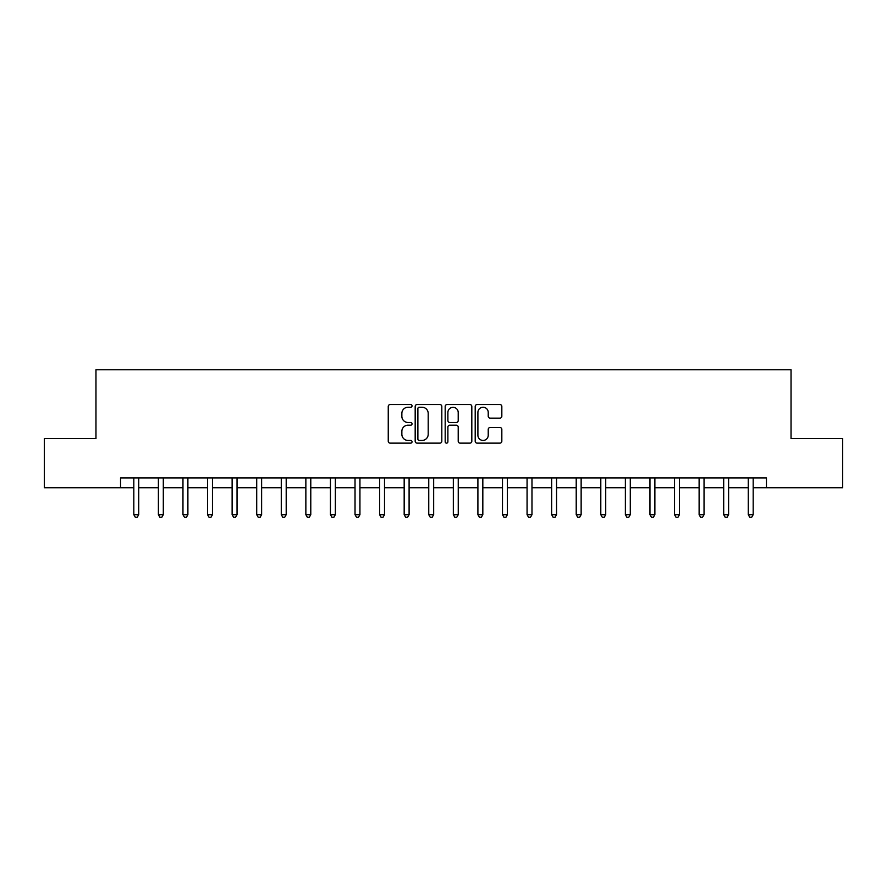<?xml version="1.0" encoding="UTF-8"?>
<svg xmlns="http://www.w3.org/2000/svg" width="887" height="887" viewBox="0 0 887 887"><rect width="100%" height="100%" fill="white"/><g stroke="black" fill="none" stroke-linecap="round" stroke-linejoin="round"><path stroke-width="1.33" d="M412.045 405.891A1.353 1.353 0 0 0 410.692 404.539L390.18 404.539A1.929 1.929 0 0 0 388.251 406.468L388.251 441.205A1.929 1.929 0 0 0 390.18 443.134L410.692 443.134A1.353 1.353 0 0 0 412.045 441.781A1.353 1.353 0 0 0 410.692 440.44L408.031 440.44A6.176 6.176 0 0 1 401.855 434.264L401.855 431.359A6.176 6.176 0 0 1 408.031 425.183L410.692 425.183A1.353 1.353 0 0 0 412.045 423.842A1.353 1.353 0 0 0 410.692 422.489L408.031 422.489A6.176 6.176 0 0 1 401.855 416.313L401.855 413.42A6.176 6.176 0 0 1 408.031 407.244L410.692 407.244A1.353 1.353 0 0 0 412.045 405.891M499.902 418.143A1.929 1.929 0 0 0 501.831 416.214L501.831 406.468A1.929 1.929 0 0 0 499.902 404.539L477.128 404.539A1.929 1.929 0 0 0 475.199 406.468L475.199 441.205A1.929 1.929 0 0 0 477.128 443.134L499.902 443.134A1.929 1.929 0 0 0 501.831 441.205L501.831 429.43A1.929 1.929 0 0 0 499.902 427.501L490.156 427.501A1.929 1.929 0 0 0 488.227 429.43L488.227 435.273A5.167 5.167 0 0 1 483.06 440.44A5.167 5.167 0 0 1 477.905 435.273L477.905 412.4A5.167 5.167 0 0 1 483.06 407.244A5.167 5.167 0 0 1 488.227 412.4L488.227 416.214A1.929 1.929 0 0 0 490.156 418.143L499.902 418.143M120.543 487.739L44.35 487.739L44.35 438.588L95.962 438.588L95.962 369.768L791.038 369.768L791.038 438.588L842.65 438.588L842.65 487.739L766.457 487.739L766.457 477.905L120.543 477.905L120.543 487.739L133.815 487.739M441.815 406.468A1.929 1.929 0 0 0 439.885 404.539L417.112 404.539A1.929 1.929 0 0 0 415.183 406.468L415.183 441.205A1.929 1.929 0 0 0 417.112 443.134L439.885 443.134A1.929 1.929 0 0 0 441.815 441.205L441.815 406.468M447.115 404.539L469.888 404.539A1.929 1.929 0 0 1 471.817 406.468L471.817 441.205A1.929 1.929 0 0 1 469.888 443.134L460.142 443.134A1.929 1.929 0 0 1 458.213 441.205L458.213 427.124A1.929 1.929 0 0 0 456.284 425.183L449.82 425.183A1.929 1.929 0 0 0 447.891 427.124L447.891 441.781A1.353 1.353 0 0 1 446.538 443.134A1.353 1.353 0 0 1 445.185 441.781L445.185 406.468A1.929 1.929 0 0 1 447.115 404.539M138.727 487.739L158.396 487.739M163.308 487.739L182.966 487.739M187.889 487.739L207.547 487.739M212.47 487.739L232.128 487.739M237.04 487.739L256.709 487.739M261.621 487.739L281.279 487.739M286.202 487.739L305.86 487.739M310.783 487.739L330.441 487.739M335.353 487.739L355.022 487.739M359.934 487.739L379.592 487.739M384.514 487.739L404.173 487.739M409.095 487.739L428.754 487.739M433.665 487.739L453.335 487.739M458.246 487.739L477.905 487.739M482.827 487.739L502.485 487.739M507.408 487.739L527.066 487.739M531.978 487.739L551.647 487.739M556.559 487.739L576.217 487.739M581.14 487.739L600.798 487.739M605.721 487.739L625.379 487.739M630.291 487.739L649.96 487.739M654.872 487.739L674.53 487.739M679.453 487.739L699.111 487.739M704.034 487.739L723.692 487.739M728.604 487.739L748.273 487.739M753.185 487.739L766.457 487.739M419.229 407.244A1.353 1.353 0 0 0 417.877 408.585L417.877 439.087A1.353 1.353 0 0 0 419.229 440.44L422.024 440.44A6.176 6.176 0 0 0 428.199 434.264L428.199 413.42A6.176 6.176 0 0 0 422.024 407.244L419.229 407.244M458.213 412.499A5.167 5.167 0 0 0 453.057 407.333A5.167 5.167 0 0 0 447.891 412.499L447.891 420.56A1.929 1.929 0 0 0 449.82 422.489L456.284 422.489A1.929 1.929 0 0 0 458.213 420.56L458.213 412.499M138.971 477.905L138.871 478.16A1.962 1.962 0 0 0 138.727 478.891L138.727 514.682L133.815 514.682L133.815 478.891A1.962 1.962 0 0 0 133.671 478.16L133.571 477.905M138.727 514.682L137.252 517.232L135.29 517.232L133.815 514.682M163.552 477.905L163.452 478.16A1.962 1.962 0 0 0 163.308 478.891L163.308 514.682L158.396 514.682L158.396 478.891A1.962 1.962 0 0 0 158.252 478.16L158.152 477.905M163.308 514.682L161.833 517.232L159.871 517.232L158.396 514.682M188.133 477.905L188.033 478.16A1.962 1.962 0 0 0 187.889 478.891L187.889 514.682L182.966 514.682L182.966 478.891A1.962 1.962 0 0 0 182.833 478.16L182.733 477.905M187.889 514.682L186.414 517.232L184.441 517.232L182.966 514.682M212.703 477.905L212.603 478.16A1.962 1.962 0 0 0 212.47 478.891L212.47 514.682L207.547 514.682L207.547 478.891A1.962 1.962 0 0 0 207.403 478.16L207.303 477.905M212.47 514.682L210.995 517.232L209.022 517.232L207.547 514.682M237.284 477.905L237.184 478.16A1.962 1.962 0 0 0 237.04 478.891L237.04 514.682L232.128 514.682L232.128 478.891A1.962 1.962 0 0 0 231.984 478.16L231.884 477.905M237.04 514.682L235.565 517.232L233.603 517.232L232.128 514.682M261.865 477.905L261.765 478.16A1.962 1.962 0 0 0 261.621 478.891L261.621 514.682L256.709 514.682L256.709 478.891A1.962 1.962 0 0 0 256.565 478.16L256.465 477.905M261.621 514.682L260.146 517.232L258.184 517.232L256.709 514.682M286.446 477.905L286.346 478.16A1.962 1.962 0 0 0 286.202 478.891L286.202 514.682L281.279 514.682L281.279 478.891A1.962 1.962 0 0 0 281.146 478.16L281.046 477.905M286.202 514.682L284.727 517.232L282.753 517.232L281.279 514.682M311.015 477.905L310.916 478.16A1.962 1.962 0 0 0 310.783 478.891L310.783 514.682L305.86 514.682L305.86 478.891A1.962 1.962 0 0 0 305.716 478.16L305.616 477.905M310.783 514.682L309.308 517.232L307.334 517.232L305.86 514.682M335.596 477.905L335.497 478.16A1.962 1.962 0 0 0 335.353 478.891L335.353 514.682L330.441 514.682L330.441 478.891A1.962 1.962 0 0 0 330.297 478.16L330.197 477.905M335.353 514.682L333.878 517.232L331.915 517.232L330.441 514.682M360.177 477.905L360.078 478.16A1.962 1.962 0 0 0 359.934 478.891L359.934 514.682L355.022 514.682L355.022 478.891A1.962 1.962 0 0 0 354.878 478.16L354.778 477.905M359.934 514.682L358.459 517.232L356.496 517.232L355.022 514.682M384.758 477.905L384.659 478.16A1.962 1.962 0 0 0 384.514 478.891L384.514 514.682L379.592 514.682L379.592 478.891A1.962 1.962 0 0 0 379.459 478.16L379.359 477.905M384.514 514.682L383.04 517.232L381.066 517.232L379.592 514.682M409.328 477.905L409.229 478.16A1.962 1.962 0 0 0 409.095 478.891L409.095 514.682L404.173 514.682L404.173 478.891A1.962 1.962 0 0 0 404.028 478.16L403.929 477.905M409.095 514.682L407.621 517.232L405.647 517.232L404.173 514.682M433.909 477.905L433.81 478.16A1.962 1.962 0 0 0 433.665 478.891L433.665 514.682L428.754 514.682L428.754 478.891A1.962 1.962 0 0 0 428.609 478.16L428.51 477.905M433.665 514.682L432.191 517.232L430.228 517.232L428.754 514.682M458.49 477.905L458.391 478.16A1.962 1.962 0 0 0 458.246 478.891L458.246 514.682L453.335 514.682L453.335 478.891A1.962 1.962 0 0 0 453.19 478.16L453.091 477.905M458.246 514.682L456.772 517.232L454.809 517.232L453.335 514.682M483.071 477.905L482.971 478.16A1.962 1.962 0 0 0 482.827 478.891L482.827 514.682L477.905 514.682L477.905 478.891A1.962 1.962 0 0 0 477.771 478.16L477.672 477.905M482.827 514.682L481.353 517.232L479.379 517.232L477.905 514.682M507.641 477.905L507.541 478.16A1.962 1.962 0 0 0 507.408 478.891L507.408 514.682L502.485 514.682L502.485 478.891A1.962 1.962 0 0 0 502.341 478.16L502.242 477.905M507.408 514.682L505.934 517.232L503.96 517.232L502.485 514.682M532.222 477.905L532.122 478.16A1.962 1.962 0 0 0 531.978 478.891L531.978 514.682L527.066 514.682L527.066 478.891A1.962 1.962 0 0 0 526.922 478.16L526.823 477.905M531.978 514.682L530.504 517.232L528.541 517.232L527.066 514.682M556.803 477.905L556.703 478.16A1.962 1.962 0 0 0 556.559 478.891L556.559 514.682L551.647 514.682L551.647 478.891A1.962 1.962 0 0 0 551.503 478.16L551.404 477.905M556.559 514.682L555.085 517.232L553.122 517.232L551.647 514.682M581.384 477.905L581.284 478.16A1.962 1.962 0 0 0 581.14 478.891L581.14 514.682L576.217 514.682L576.217 478.891A1.962 1.962 0 0 0 576.084 478.16L575.985 477.905M581.14 514.682L579.666 517.232L577.692 517.232L576.217 514.682M605.954 477.905L605.854 478.16A1.962 1.962 0 0 0 605.721 478.891L605.721 514.682L600.798 514.682L600.798 478.891A1.962 1.962 0 0 0 600.654 478.16L600.554 477.905M605.721 514.682L604.247 517.232L602.273 517.232L600.798 514.682M630.535 477.905L630.435 478.16A1.962 1.962 0 0 0 630.291 478.891L630.291 514.682L625.379 514.682L625.379 478.891A1.962 1.962 0 0 0 625.235 478.16L625.135 477.905M630.291 514.682L628.816 517.232L626.854 517.232L625.379 514.682M655.116 477.905L655.016 478.16A1.962 1.962 0 0 0 654.872 478.891L654.872 514.682L649.96 514.682L649.96 478.891A1.962 1.962 0 0 0 649.816 478.16L649.716 477.905M654.872 514.682L653.397 517.232L651.435 517.232L649.96 514.682M679.697 477.905L679.597 478.16A1.962 1.962 0 0 0 679.453 478.891L679.453 514.682L674.53 514.682L674.53 478.891A1.962 1.962 0 0 0 674.397 478.16L674.297 477.905M679.453 514.682L677.978 517.232L676.005 517.232L674.53 514.682M704.267 477.905L704.167 478.16A1.962 1.962 0 0 0 704.034 478.891L704.034 514.682L699.111 514.682L699.111 478.891A1.962 1.962 0 0 0 698.967 478.16L698.867 477.905M704.034 514.682L702.559 517.232L700.586 517.232L699.111 514.682M728.848 477.905L728.748 478.16A1.962 1.962 0 0 0 728.604 478.891L728.604 514.682L723.692 514.682L723.692 478.891A1.962 1.962 0 0 0 723.548 478.16L723.448 477.905M728.604 514.682L727.129 517.232L725.167 517.232L723.692 514.682M753.429 477.905L753.329 478.16A1.962 1.962 0 0 0 753.185 478.891L753.185 514.682L748.273 514.682L748.273 478.891A1.962 1.962 0 0 0 748.129 478.16L748.029 477.905M753.185 514.682L751.71 517.232L749.748 517.232L748.273 514.682"/></g></svg>

